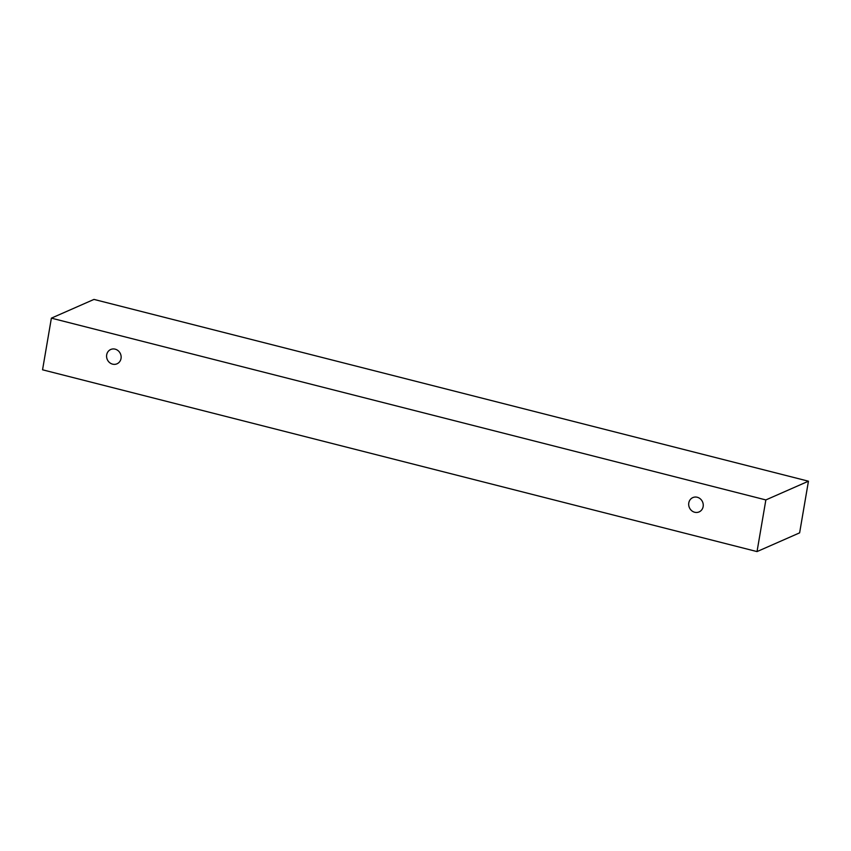 <?xml version="1.0" encoding="UTF-8"?>
<svg xmlns="http://www.w3.org/2000/svg" width="851" height="851" viewBox="0 0 851 851"><rect width="100%" height="100%" fill="white"/><g stroke="black" fill="none" stroke-linecap="round" stroke-linejoin="round"><path stroke-width="1.28" d="M694.693 512.249A7.819 7.18 66.3 0 1 688.746 505.313A7.819 7.18 66.3 0 1 692.82 497.601A7.819 7.18 66.3 0 1 702.543 501.856A7.819 7.18 66.3 0 1 699.118 511.908A7.819 7.18 66.3 0 1 694.693 512.249M808.45 481.198L93.972 299.414L51.379 318.146L42.55 369.802L757.028 551.586L765.857 499.931L808.45 481.198L799.621 532.854L757.028 551.586M112.577 364.143A7.819 7.18 66.3 0 1 106.641 357.207A7.819 7.18 66.3 0 1 110.715 349.495A7.819 7.18 66.3 0 1 120.438 353.761A7.819 7.18 66.3 0 1 117.013 363.803A7.819 7.18 66.3 0 1 112.577 364.143M765.857 499.931L51.379 318.146"/></g></svg>

